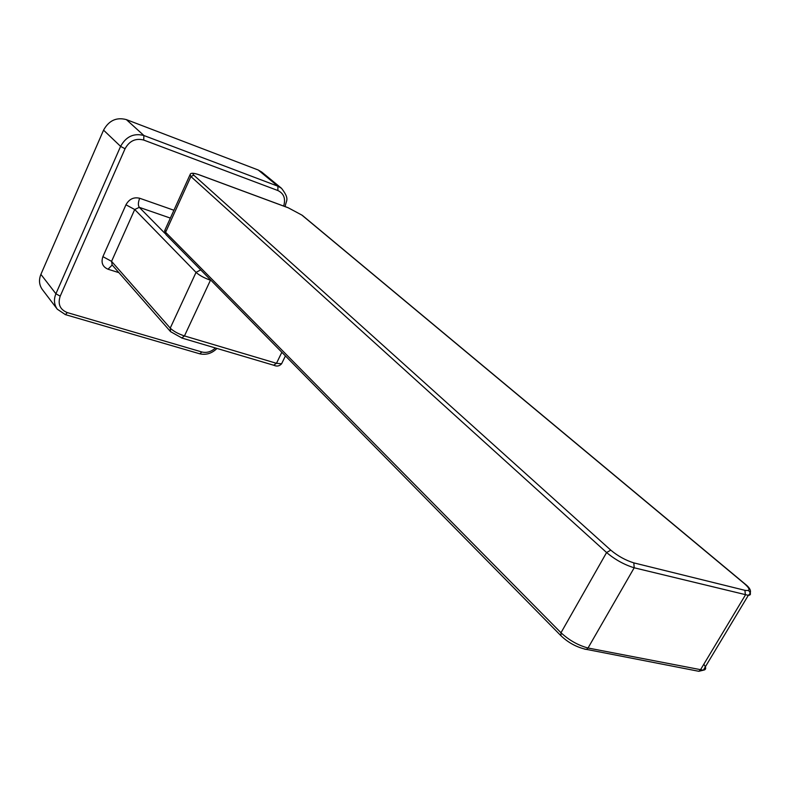 <?xml version="1.0" encoding="UTF-8"?>
<svg xmlns="http://www.w3.org/2000/svg" width="790" height="790" viewBox="0 0 790 790"><rect width="100%" height="100%" fill="white"/><g stroke="black" fill="none" stroke-linecap="round" stroke-linejoin="round"><path stroke-width="1.19" d="M198.596 174.62L198.981 174.758C193.471 172.882 191.743 173.02 193.797 175.173L610.759 550.136L606.592 552.536L190.913 176.545L165.604 232.28L165.91 234.541L164.597 230.739M198.981 174.758L287.837 207.651M696.681 670.878L698.864 671.303L700.355 670.019L745.414 594.969L744.901 590.318L633.837 562.885L634.192 567.793L588.027 648.007L586.437 649.439L584.62 649.143M281.507 188.297L261.747 172.062L258.202 169.998L126.361 119.606C116.476 116.999 108.872 120.515 103.559 130.143L40.892 274.367C38.67 279.946 39.145 284.993 42.314 289.505L57.285 309.186C54.066 304.614 53.602 299.469 55.902 293.771L120.594 146.377C126.064 136.522 133.836 132.908 143.899 135.515L277.912 186.213L281.507 188.297C290.335 199.653 285.792 200.472 285.19 206.634M193.797 175.173L190.913 176.545L190.114 174.57C190.479 172.822 193.343 172.842 198.725 174.63M189.827 175.192L164.942 230.038L165.604 232.28L560.989 632.75L560.949 635.723L165.91 234.541M698.992 671.253L703.317 670.197L588.027 648.007C578.102 645.321 569.086 640.236 560.989 632.75L606.592 552.536C615.084 559.656 624.288 564.741 634.192 567.793L748.318 595.334C751.073 595.166 751.132 593.517 748.476 590.397M288.222 207.79L301.829 215.058L744.407 583.642C750.401 588.985 750.569 591.206 744.901 590.318M633.837 562.885C625.562 560.308 617.869 556.061 610.759 550.136M288.113 207.721L301.829 215.058M302.293 215.324L744.94 583.909C750.944 588.57 752.07 592.382 748.318 595.334L703.317 670.197C706.26 669.742 706.418 667.767 703.811 664.262M744.94 583.909L744.407 583.642M57.285 309.186L65.392 314.618L67.338 312.603C59.981 309.591 57.601 304.111 60.208 296.151L125.047 148.757C129.422 140.877 135.643 137.974 143.701 140.047L277.882 190.538L277.912 186.213L258.202 169.998M126.361 119.606L143.899 135.515L143.701 140.047M125.047 148.757L120.594 146.377L103.559 130.143M40.892 274.367L55.902 293.771L60.208 296.151M199.465 353.723L65.096 314.538M277.882 190.538C283.926 193.54 285.852 198.715 283.65 206.062M215.423 347.975C211.216 351.807 206.684 353.14 201.835 351.975L199.791 353.821C206.2 355.214 211.927 353.416 216.974 348.439M67.338 312.603L201.835 351.975M118.905 272.659L108.023 269.212C102.601 266.852 100.893 262.655 102.907 256.641L125.956 204.798C129.175 199.041 133.767 196.858 139.702 198.26L173.919 210.258M139.702 198.26C138.092 202.368 137.954 205.39 139.297 207.336L134.715 209.518L125.956 204.798M170.364 218.099L139.297 207.336L165.011 233.435M102.907 256.641L111.568 261.362L112.16 264.956M134.715 209.518L111.568 261.362L170.235 328.107L196.039 272.382L134.715 209.518M112.21 265.015L108.023 269.212M111.953 264.719L170.581 331.672L170.235 328.107C173.425 331.237 178.175 333.844 184.465 335.938L276.48 363.311L281.596 363.785L282.01 362.936M210.594 279.917L210.456 280.213C204.156 277.971 199.347 275.354 196.039 272.382L200.709 269.874M273.626 365.227L276.48 363.311L281.842 352.271M211.088 280.42L210.456 280.213L184.465 335.938L181.72 337.992M287.965 207.661L198.883 174.679M586.427 649.439C576.759 647.306 568.267 642.734 560.949 635.723M698.854 671.303L586.545 649.4M285.427 355.915L281.596 363.785C279.443 366.125 276.944 366.649 274.091 365.355L182.144 338.12L170.581 331.672"/></g></svg>

